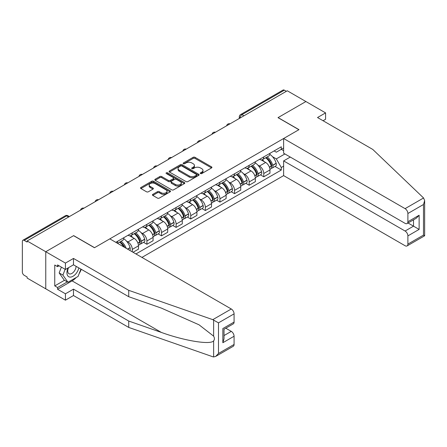 <?xml version="1.0" encoding="UTF-8"?>
<svg xmlns="http://www.w3.org/2000/svg" width="447" height="447" viewBox="0 0 447 447"><rect width="100%" height="100%" fill="white"/><g stroke="black" fill="none" stroke-linecap="round" stroke-linejoin="round"><path stroke-width="0.67" d="M200.491 173.57A0.911 0.525 0 0 0 201.781 173.57L211.548 167.927A1.302 0.749 0 0 0 211.928 167.396A1.302 0.749 0 0 0 211.548 166.865L194.998 157.316A1.302 0.749 0 0 0 193.16 157.316L183.393 162.954A0.911 0.525 0 0 0 183.13 163.323A0.911 0.525 0 0 0 183.393 163.697A0.911 0.525 0 0 0 184.684 163.697L185.946 162.965A4.157 2.403 0 0 1 191.83 162.965L193.21 163.764A4.157 2.403 0 0 1 194.428 165.463A4.157 2.403 0 0 1 193.21 167.161L191.942 167.888A0.911 0.525 0 0 0 191.679 168.262A0.911 0.525 0 0 0 191.942 168.631A0.911 0.525 0 0 0 193.233 168.631L194.495 167.904A4.157 2.403 0 0 1 200.379 167.904L201.759 168.698A4.157 2.403 0 0 1 202.977 170.396A4.157 2.403 0 0 1 201.759 172.095L200.491 172.827A0.911 0.525 0 0 0 200.228 173.196A0.911 0.525 0 0 0 200.491 173.57L200.491 172.827M152.807 194.356A1.302 0.749 0 0 0 152.427 194.886A1.302 0.749 0 0 0 152.807 195.417L157.45 198.099A1.302 0.749 0 0 0 159.288 198.099L170.134 191.836A1.302 0.749 0 0 0 170.519 191.305A1.302 0.749 0 0 0 170.134 190.774L153.589 181.225A1.302 0.749 0 0 0 151.751 181.225L140.906 187.483A1.302 0.749 0 0 0 140.526 188.014A1.302 0.749 0 0 0 140.906 188.545L146.51 191.785A1.302 0.749 0 0 0 148.348 191.785L152.991 189.103A1.302 0.749 0 0 0 153.371 188.573A1.302 0.749 0 0 0 152.991 188.042L150.214 186.438A3.475 2.006 0 0 1 149.192 185.019A3.475 2.006 0 0 1 151.337 183.164A3.475 2.006 0 0 1 155.131 183.6L166.021 189.886A3.475 2.006 0 0 1 167.038 191.305A3.475 2.006 0 0 1 164.893 193.16A3.475 2.006 0 0 1 161.104 192.724L159.288 191.679A1.302 0.749 0 0 0 157.45 191.679L152.807 194.356L152.807 195.417L157.45 192.758L157.45 191.679M27.127 240.972L287.276 90.775L305.91 101.536L278.006 117.645L298.887 129.703L94.552 247.677L73.671 235.619L45.762 251.734L27.127 240.972L27.127 242.056L24.222 240.38A2.648 1.531 -120 0 0 22.898 240.246A2.648 1.531 -120 0 0 22.35 241.458L22.35 272.061A2.648 1.531 -120 0 0 24.222 275.307L27.127 276.984L27.127 278.062L45.762 288.823L45.762 251.734L45.762 288.823L65.43 300.177L65.43 293.796L73.481 289.148L73.481 295.528L65.43 300.177M186.036 181.594A1.302 0.749 0 0 0 187.874 181.594L198.725 175.33A1.302 0.749 0 0 0 199.105 174.799A1.302 0.749 0 0 0 198.725 174.269L182.175 164.72A1.302 0.749 0 0 0 180.337 164.72L169.491 170.983A1.302 0.749 0 0 0 169.111 171.514A1.302 0.749 0 0 0 169.491 172.045L186.036 181.594M166.686 173.766A0.911 0.525 0 0 1 167.608 173.894L167.608 172.81L184.432 182.521A1.302 0.749 0 0 1 184.812 183.052A1.302 0.749 0 0 1 184.432 183.583L173.581 189.846A1.302 0.749 0 0 1 171.743 189.846L155.198 180.292L155.198 179.23A1.302 0.749 0 0 0 154.818 179.761A1.302 0.749 0 0 0 155.198 180.292M155.198 179.23L159.842 176.554A1.302 0.749 0 0 1 161.68 176.554L168.39 180.426A1.302 0.749 0 0 0 170.229 180.426L173.307 178.649A1.302 0.749 0 0 0 173.687 178.118A1.302 0.749 0 0 0 173.307 177.588L166.323 173.553A0.911 0.525 0 0 1 166.055 173.185A0.911 0.525 0 0 1 166.614 172.698A0.911 0.525 0 0 1 167.608 172.81M141.939 257.411L283.627 175.61L405.083 245.733A3.973 2.296 -120 0 0 407.072 245.928A3.973 2.296 -120 0 0 407.893 244.107L407.893 235.893A3.973 2.296 -120 0 0 405.083 231.026L413.514 226.16L419.13 229.4L407.893 235.893M243.917 115.807L241.95 114.672A2.648 1.531 60 0 0 240.626 114.544L283.052 90.048A2.648 1.531 60 0 1 284.376 90.182L241.95 114.672A2.648 1.531 120 0 0 240.078 117.919L240.078 118.025M286.343 91.317L284.376 90.182M263.769 156.897A6.09 3.515 60 0 1 262.512 159.635L268.692 156.064A6.09 3.515 -120 0 0 269.954 153.332M257.908 165.139L259.461 166.038A6.09 3.515 60 0 1 263.769 173.497L269.954 169.933A6.09 3.515 -120 0 0 265.647 162.468L261.221 159.914M269.954 169.933L269.954 173.229L263.769 176.794L260.422 174.861M262.512 159.635A6.09 3.515 60 0 1 259.511 159.361M263.769 173.497L263.769 176.794M249.163 165.334A6.09 3.515 60 0 1 247.901 168.066L254.08 164.502A6.09 3.515 -120 0 0 255.343 161.764M245.811 183.298L249.163 185.231L255.343 181.661L255.343 178.364A6.09 3.515 -120 0 0 251.035 170.905L246.61 168.351M247.901 168.066A6.09 3.515 60 0 1 244.9 167.793M243.297 173.57L244.855 174.47A6.09 3.515 60 0 1 249.163 181.935L249.163 185.231M234.552 173.771A6.09 3.515 60 0 1 233.289 176.504L239.475 172.933A6.09 3.515 -120 0 0 240.732 170.201M231.2 191.729L234.552 193.663L240.732 190.098L240.732 186.801A6.09 3.515 -120 0 0 236.424 179.336L232.004 176.783M233.289 176.504A6.09 3.515 60 0 1 230.294 176.23M228.685 182.007L230.244 182.907A6.09 3.515 60 0 1 234.552 190.366L234.552 193.663M219.946 182.203A6.09 3.515 60 0 1 218.684 184.935L224.863 181.37A6.09 3.515 -120 0 0 226.126 178.632M216.594 200.167L219.946 202.1L226.126 198.529L226.126 195.233A6.09 3.515 -120 0 0 221.818 187.774L217.393 185.22M218.684 184.935A6.09 3.515 60 0 1 215.683 184.661M214.079 190.439L215.638 191.338A6.09 3.515 60 0 1 219.946 198.803L219.946 202.1M205.335 190.64A6.09 3.515 60 0 1 204.072 193.372L210.258 189.802A6.09 3.515 -120 0 0 211.515 187.07M201.983 208.598L205.335 210.531L211.515 206.967L211.515 203.67A6.09 3.515 -120 0 0 207.207 196.205L202.787 193.652M204.072 193.372A6.09 3.515 60 0 1 201.077 193.098M199.468 198.876L201.027 199.775A6.09 3.515 60 0 1 205.335 207.235L205.335 210.531M190.729 199.071A6.09 3.515 60 0 1 189.467 201.804L195.646 198.239A6.09 3.515 -120 0 0 196.909 195.501M187.377 217.035L190.729 218.969L196.909 215.398L196.909 212.101A6.09 3.515 -120 0 0 192.601 204.642L188.176 202.089M189.467 201.804A6.09 3.515 60 0 1 186.466 201.53M184.862 207.307L186.421 208.207A6.09 3.515 60 0 1 190.729 215.672L190.729 218.969M176.118 207.509A6.09 3.515 60 0 1 174.855 210.241L181.035 206.67A6.09 3.515 -120 0 0 182.298 203.938M172.765 225.467L176.118 227.4L182.298 223.835L182.298 220.539A6.09 3.515 -120 0 0 177.99 213.074L173.565 210.52M174.855 210.241A6.09 3.515 60 0 1 171.855 209.967M170.251 215.745L171.81 216.644A6.09 3.515 60 0 1 176.118 224.103L176.118 227.4M161.507 215.94A6.09 3.515 60 0 1 160.249 218.672L166.429 215.108A6.09 3.515 -120 0 0 167.692 212.37M158.16 233.904L161.507 235.837L167.692 232.267L167.692 228.97A6.09 3.515 -120 0 0 163.384 221.511L158.959 218.957M160.249 218.672A6.09 3.515 60 0 1 157.249 218.399M155.645 224.176L157.199 225.076A6.09 3.515 60 0 1 161.507 232.541L161.507 235.837M146.901 224.377A6.09 3.515 60 0 1 145.638 227.11L151.818 223.539A6.09 3.515 -120 0 0 153.081 220.807M143.548 242.335L146.901 244.269L153.081 240.704L153.081 237.407A6.09 3.515 -120 0 0 148.773 229.942L144.347 227.389M145.638 227.11A6.09 3.515 60 0 1 142.638 226.836M141.034 232.613L142.593 233.513A6.09 3.515 60 0 1 146.901 240.972L146.901 244.269M132.29 232.809A6.09 3.515 60 0 1 131.027 235.541L137.212 231.976A6.09 3.515 -120 0 0 138.469 229.238M133.038 252.276L138.469 249.135L138.469 245.839A6.09 3.515 -120 0 0 134.167 238.38L129.742 235.826M131.027 235.541A6.09 3.515 60 0 1 128.032 235.267M126.423 241.045L127.982 241.944A6.09 3.515 60 0 1 132.29 249.409L132.29 251.84M117.55 243.33L122.601 240.408A6.09 3.515 -120 0 0 123.864 237.675M117.684 241.246A6.09 3.515 60 0 1 117.231 243.146M283.627 150.684L281.286 149.332L276.319 152.198L274.117 150.924M272.514 156.701L276.319 158.903L284.89 153.952M283.627 166.144L281.286 167.496L276.319 158.903M135.944 253.952L281.286 170.039L281.286 167.496M283.627 147.979L281.286 149.332L281.286 146.789L115.812 242.324M275.028 166.429L281.286 170.039M200.854 173.699L201.759 173.179A4.157 2.403 0 0 0 202.977 171.48L202.977 170.396M194.428 165.463L194.428 166.541A4.157 2.403 0 0 1 193.21 168.24L192.305 168.759M211.548 166.865L211.548 167.927L194.998 158.394A1.302 0.749 0 0 0 193.16 158.394L183.762 163.825M198.725 174.269L198.725 175.33L182.175 165.798A1.302 0.749 0 0 0 180.337 165.798L169.508 172.05L169.491 170.983M196.423 175.174A0.911 0.525 0 0 0 196.691 174.799A0.911 0.525 0 0 0 196.423 174.431L181.901 166.044A0.911 0.525 0 0 0 180.616 166.044L179.281 166.815A4.157 2.403 0 0 0 178.062 168.513A4.157 2.403 0 0 0 179.281 170.212L189.21 175.945A4.157 2.403 0 0 0 195.093 175.945L196.423 175.174L196.423 176.252A0.911 0.525 0 0 0 196.691 175.883L196.691 174.799M178.062 168.513L178.062 169.592A4.157 2.403 0 0 0 179.281 171.29L179.281 170.212M196.423 176.252L195.093 177.023A4.157 2.403 0 0 1 189.21 177.023L179.281 171.29M155.215 180.303L159.842 177.632L159.842 176.554M173.687 178.118L173.687 179.202A1.302 0.749 0 0 1 173.307 179.733L170.229 181.51A1.302 0.749 0 0 1 168.39 181.51L161.68 177.632A1.302 0.749 0 0 0 159.842 177.632M167.608 173.894L184.41 183.594M175.353 184.449A3.475 2.006 0 0 0 179.141 184.885A3.475 2.006 0 0 0 181.286 183.03A3.475 2.006 0 0 0 180.27 181.611L176.431 179.392A1.302 0.749 0 0 0 174.593 179.392L171.514 181.169A1.302 0.749 0 0 0 171.134 181.7A1.302 0.749 0 0 0 171.514 182.231L175.353 184.449L175.353 185.527A3.475 2.006 0 0 0 179.141 185.963A3.475 2.006 0 0 0 181.286 184.108L181.286 183.03M171.134 181.7L171.134 182.784A1.302 0.749 0 0 0 171.514 183.315L171.514 182.231M175.353 185.527L171.514 183.315M167.038 191.305L167.038 192.389A3.475 2.006 0 0 1 164.893 194.244A3.475 2.006 0 0 1 161.104 193.808L159.288 192.758A1.302 0.749 0 0 0 157.45 192.758M149.192 185.019L149.192 186.097A3.475 2.006 0 0 0 150.214 187.517L150.214 186.438M152.991 188.042L152.991 189.103L150.214 187.517M170.117 191.847L153.589 182.303A1.302 0.749 0 0 0 151.751 182.303L140.922 188.556L140.906 187.483M266.071 157.579A8.342 4.816 60 0 1 266.11 157.601A8.342 4.816 60 0 1 271.603 165.088L271.653 165.261A1.62 0.939 60 0 1 271.396 166.535A1.62 0.939 60 0 1 271.357 166.558M265.708 157.791A10.063 5.811 60 0 1 271.24 166.094L271.284 166.267A3.341 1.933 60 0 1 270.759 168.893L269.927 169.374M271.329 168.156A3.341 1.933 -120 0 0 272.257 168.027A3.341 1.933 -120 0 0 272.787 165.401L272.737 165.228A10.063 5.811 -120 0 0 267.205 156.925M269.826 154.399A10.063 5.811 60 0 1 276.151 163.256L276.201 163.429A3.341 1.933 60 0 1 275.676 166.055L272.257 168.027M262.272 159.752A10.063 5.811 60 0 1 264.373 161.736M269.267 161.747L270.552 162.49M423.572 197.971L424.65 200.591L423.488 204.502L407.893 213.51A3.973 2.296 -120 0 0 405.083 208.643L423.572 197.971L372.776 149.438L317.526 117.539L325.578 112.89L305.91 101.536L278.101 117.595L298.982 129.652L283.627 138.514L405.083 208.643M325.578 112.89L325.578 119.271L323.052 120.729M283.627 175.61L283.627 160.903L405.083 231.026M283.627 138.514L283.627 153.22L405.083 223.349A3.973 2.296 -120 0 0 407.072 223.545A3.973 2.296 -120 0 0 407.893 221.723L407.893 213.51M290.276 157.065L283.627 160.903M408.027 222.992L413.514 226.16L413.514 219.823M407.893 221.723L419.13 215.236L416.325 218.203L407.072 223.545M407.893 244.107L423.488 235.105L424.08 235.446M73.481 289.148L128.73 321.047L128.73 327.428L212.789 356.751L213.627 356.952L215.683 356.427L218.494 353.46L234.083 344.458A3.973 2.296 60 0 1 233.261 346.274L215.683 356.427M128.73 321.047L161.389 332.439C184.589 340.871 210.582 345.056 213.627 340.854C214.649 339.575 214.649 338.005 213.627 336.144L199.038 324.807L161.389 308.112L128.73 296.713L73.481 264.814L65.43 269.468L57.562 264.926L57.562 266.652L54.752 265.032L54.752 285.901L57.562 287.527L67.301 281.901M128.73 327.428L73.481 295.528M234.083 313.855L218.494 322.857L212.789 319.661L128.73 290.338L73.481 258.439L65.43 263.087L45.762 251.734L73.576 235.675L94.457 247.733L109.817 238.866L231.278 308.989A3.973 2.296 60 0 1 234.083 313.855L234.083 322.075A3.973 2.296 60 0 1 233.261 323.891L224.014 329.232L224.014 338.809L222.846 342.726L222.846 328.562C224.366 329.433 224.366 329.433 222.846 328.562L234.083 322.075M65.43 263.087L65.43 269.468M76.208 277.52A14.902 8.605 -60 0 1 72.079 280.872L57.562 289.254L65.43 293.796M57.562 289.254L57.562 287.527M73.481 258.439L73.481 264.814M128.73 290.338L128.73 296.713M224.014 335.568L231.278 331.372A3.973 2.296 60 0 1 234.083 336.239L234.083 344.458M231.278 331.372L225.791 328.204M81.281 269.317A14.902 8.605 -60 0 1 79.164 273.62M59.06 265.792L57.562 266.652M54.752 285.901L64.491 280.28M68.106 267.921A8.61 4.967 120 0 0 66.927 272.765A8.61 4.967 120 0 0 72.123 276.715A8.61 4.967 120 0 0 78.84 267.909M68.57 267.652A5.895 3.403 120 0 0 67.737 271.016A5.895 3.403 120 0 0 68.955 273.715A5.895 3.403 120 0 0 73.459 272.178A5.895 3.403 120 0 0 76.068 266.311M80.913 269.105L78.069 276.442L67.955 282.28L64.212 280.118L59.155 272.927L61.401 267.138M67.955 282.28L62.904 275.089L65.145 269.306M59.155 272.927L62.904 275.089M251.46 166.01A8.342 4.816 60 0 1 251.505 166.038A8.342 4.816 60 0 1 256.991 173.525L257.042 173.699A1.62 0.939 60 0 1 256.785 174.973A1.62 0.939 60 0 1 256.751 174.989M251.097 166.223A10.063 5.811 60 0 1 256.628 174.531L256.679 174.699A3.341 1.933 60 0 1 256.148 177.325L255.315 177.805M256.723 176.587A3.341 1.933 -120 0 0 257.645 176.464A3.341 1.933 -120 0 0 258.176 173.838L258.126 173.665A10.063 5.811 -120 0 0 252.594 165.356M255.215 162.837A10.063 5.811 60 0 1 261.545 171.693L261.596 171.86A3.341 1.933 60 0 1 261.065 174.486L257.645 176.464M247.666 168.184A10.063 5.811 60 0 1 249.767 170.167M254.661 170.184L255.941 170.927M236.854 174.447A8.342 4.816 60 0 1 236.893 174.47A8.342 4.816 60 0 1 242.386 181.957L242.436 182.13A1.62 0.939 60 0 1 242.179 183.404A1.62 0.939 60 0 1 242.14 183.426M236.485 174.66A10.063 5.811 60 0 1 242.017 182.963L242.067 183.136A3.341 1.933 60 0 1 241.542 185.762L240.709 186.243M242.112 185.024A3.341 1.933 -120 0 0 243.039 184.896A3.341 1.933 -120 0 0 243.565 182.27L243.52 182.097A10.063 5.811 -120 0 0 237.988 173.794M240.609 171.268A10.063 5.811 60 0 1 246.934 180.124L246.984 180.297A3.341 1.933 60 0 1 246.459 182.924L243.039 184.896M233.055 176.621A10.063 5.811 60 0 1 235.156 178.604M240.05 178.616L241.335 179.359M222.243 182.884A8.342 4.816 60 0 1 222.288 182.907A8.342 4.816 60 0 1 227.774 190.394L227.825 190.567A1.62 0.939 60 0 1 227.568 191.841A1.62 0.939 60 0 1 227.534 191.858M221.88 183.091A10.063 5.811 60 0 1 227.411 191.4L227.462 191.567A3.341 1.933 60 0 1 226.931 194.194L226.098 194.674M227.501 193.456A3.341 1.933 -120 0 0 228.428 193.333A3.341 1.933 -120 0 0 228.959 190.707L228.909 190.534A10.063 5.811 -120 0 0 223.377 182.225M225.998 179.705A10.063 5.811 60 0 1 232.328 188.561L232.379 188.729A3.341 1.933 60 0 1 231.848 191.355L228.428 193.333M218.443 185.052A10.063 5.811 60 0 1 220.55 187.036M225.444 187.053L226.724 187.796M207.637 191.316A8.342 4.816 60 0 1 207.676 191.338A8.342 4.816 60 0 1 213.169 198.826L213.213 198.999A1.62 0.939 60 0 1 212.962 200.273A1.62 0.939 60 0 1 212.923 200.295M207.268 191.528A10.063 5.811 60 0 1 212.8 199.831L212.85 200.005A3.341 1.933 60 0 1 212.325 202.631L211.492 203.111M212.895 201.893A3.341 1.933 -120 0 0 213.822 201.765A3.341 1.933 -120 0 0 214.348 199.138L214.297 198.965A10.063 5.811 -120 0 0 208.766 190.662M211.392 188.137A10.063 5.811 60 0 1 217.717 196.993L217.767 197.166A3.341 1.933 60 0 1 217.236 199.792L213.822 201.765M203.838 193.49A10.063 5.811 60 0 1 205.938 195.473M210.833 195.484L212.118 196.227M193.026 199.753A8.342 4.816 60 0 1 193.07 199.775A8.342 4.816 60 0 1 198.557 207.263L198.608 207.436A1.62 0.939 60 0 1 198.351 208.71A1.62 0.939 60 0 1 198.317 208.727M192.663 199.96A10.063 5.811 60 0 1 198.194 208.268L198.244 208.436A3.341 1.933 60 0 1 197.714 211.062L196.881 211.543M198.284 210.325A3.341 1.933 -120 0 0 199.211 210.202A3.341 1.933 -120 0 0 199.742 207.576L199.692 207.402A10.063 5.811 -120 0 0 194.16 199.094M196.781 196.574A10.063 5.811 60 0 1 203.111 205.43L203.156 205.598A3.341 1.933 60 0 1 202.631 208.224L199.211 210.202M189.226 201.921A10.063 5.811 60 0 1 191.333 203.91M196.222 203.921L197.507 204.665M178.414 208.185A8.342 4.816 60 0 1 178.459 208.207A8.342 4.816 60 0 1 183.952 215.694L183.996 215.867A1.62 0.939 60 0 1 183.739 217.141A1.62 0.939 60 0 1 183.706 217.164M178.051 208.397A10.063 5.811 60 0 1 183.583 216.7L183.633 216.873A3.341 1.933 60 0 1 183.102 219.499L182.275 219.98M183.678 218.762A3.341 1.933 -120 0 0 184.605 218.633A3.341 1.933 -120 0 0 185.131 216.007L185.08 215.834A10.063 5.811 -120 0 0 179.549 207.531M182.175 205.005A10.063 5.811 60 0 1 188.5 213.862L188.55 214.035A3.341 1.933 60 0 1 188.019 216.661L184.605 218.633M174.621 210.358A10.063 5.811 60 0 1 176.721 212.342M181.616 212.359L182.896 213.096M163.809 216.622A8.342 4.816 60 0 1 163.848 216.644A8.342 4.816 60 0 1 169.34 224.131L169.391 224.305A1.62 0.939 60 0 1 169.134 225.579A1.62 0.939 60 0 1 169.095 225.595M163.446 216.829A10.063 5.811 60 0 1 168.977 225.137L169.022 225.31A3.341 1.933 60 0 1 168.497 227.931L167.664 228.411M169.067 227.193A3.341 1.933 -120 0 0 169.994 227.07A3.341 1.933 -120 0 0 170.525 224.444L170.475 224.271A10.063 5.811 -120 0 0 164.943 215.962M167.564 213.442A10.063 5.811 60 0 1 173.889 222.299L173.939 222.466A3.341 1.933 60 0 1 173.414 225.092L169.994 227.07M160.009 218.79A10.063 5.811 60 0 1 162.11 220.779M167.005 220.79L168.29 221.533M149.197 225.053A8.342 4.816 60 0 1 149.242 225.076A8.342 4.816 60 0 1 154.729 232.563L154.779 232.736A1.62 0.939 60 0 1 154.522 234.01A1.62 0.939 60 0 1 154.489 234.032M148.834 225.266A10.063 5.811 60 0 1 154.366 233.569L154.416 233.742A3.341 1.933 60 0 1 153.885 236.368L153.053 236.849M154.461 235.63A3.341 1.933 -120 0 0 155.383 235.502A3.341 1.933 -120 0 0 155.914 232.876L155.863 232.703A10.063 5.811 -120 0 0 150.332 224.4M152.952 221.874A10.063 5.811 60 0 1 159.283 230.73L159.333 230.903A3.341 1.933 60 0 1 158.802 233.53L155.383 235.502M145.404 227.227A10.063 5.811 60 0 1 147.504 229.21M152.399 229.227L153.679 229.965M134.592 233.49A8.342 4.816 60 0 1 134.631 233.513A8.342 4.816 60 0 1 140.123 241L140.174 241.173A1.62 0.939 60 0 1 139.917 242.447A1.62 0.939 60 0 1 139.877 242.464M134.223 233.697A10.063 5.811 60 0 1 139.755 242.006L139.805 242.179A3.341 1.933 60 0 1 139.28 244.8L138.447 245.28M139.85 244.062A3.341 1.933 -120 0 0 140.777 243.939A3.341 1.933 -120 0 0 141.302 241.313L141.258 241.14A10.063 5.811 -120 0 0 135.726 232.831M138.346 230.311A10.063 5.811 60 0 1 144.672 239.167L144.722 239.341A3.341 1.933 60 0 1 144.197 241.961L140.777 243.939M130.792 235.658A10.063 5.811 60 0 1 132.893 237.648M137.788 237.659L139.073 238.402M119.98 241.922A8.342 4.816 60 0 1 120.025 241.944A8.342 4.816 60 0 1 124.797 247.515M123.735 238.743A10.063 5.811 60 0 1 130.066 247.599L130.116 247.772A3.341 1.933 60 0 1 129.686 250.337M126.238 248.348A10.063 5.811 -120 0 0 121.115 241.268M119.617 242.134A10.063 5.811 60 0 1 123.623 246.839M123.182 246.096L124.462 246.833M240.173 117.969L240.078 117.919A2.648 1.531 0 0 1 239.301 116.835L239.301 118.472M132.29 249.409L138.469 245.839M146.901 240.972L153.081 237.407M161.507 232.541L167.692 228.97M176.118 224.103L182.298 220.539M190.729 215.672L196.909 212.101M205.335 207.235L211.515 203.67M219.946 198.803L226.126 195.233M234.552 190.366L240.732 186.801M249.163 181.935L255.343 178.364M127.982 241.944L134.167 238.38M142.593 233.513L148.773 229.942M157.199 225.076L163.384 221.511M171.81 216.644L177.99 213.074M186.421 208.207L192.601 204.642M201.027 199.775L207.207 196.205M215.638 191.338L221.818 187.774M230.244 182.907L236.424 179.336M244.855 174.47L251.035 170.905M259.461 166.038L265.647 162.468M229.803 123.959A2.648 1.531 120 0 0 228.629 124.635M215.191 132.396A2.648 1.531 120 0 0 214.024 133.072M200.58 140.827A2.648 1.531 120 0 0 199.412 141.503M185.974 149.264A2.648 1.531 120 0 0 184.807 149.941M171.363 157.696A2.648 1.531 120 0 0 170.195 158.372M156.757 166.133A2.648 1.531 120 0 0 155.584 166.809M142.146 174.565A2.648 1.531 120 0 0 140.978 175.241M127.54 183.002A2.648 1.531 120 0 0 126.367 183.678M112.929 191.433A2.648 1.531 120 0 0 111.761 192.109M98.323 199.87A2.648 1.531 120 0 0 97.15 200.547M83.712 208.302A2.648 1.531 120 0 0 82.544 208.978M68.609 217.024L66.648 215.884L24.222 240.38M69.386 216.572L67.972 215.756A2.648 1.531 120 0 0 66.648 215.884A2.648 1.531 60 0 0 65.318 215.756L22.898 240.246M201.759 173.179L201.759 172.095M191.942 168.631L191.942 167.888M193.21 168.24L193.21 167.161M183.393 163.697L183.393 162.954M193.16 158.394L193.16 157.316M194.998 158.394L194.998 157.316M180.337 165.798L180.337 164.72M182.175 165.798L182.175 164.72M189.21 177.023L189.21 175.945M195.093 177.023L195.093 175.945M161.68 177.632L161.68 176.554M168.39 181.51L168.39 180.426M170.229 181.51L170.229 180.426M173.307 179.733L173.307 178.649M184.432 183.583L184.432 182.521M159.288 192.758L159.288 191.679M161.104 193.808L161.104 192.724M151.751 182.303L151.751 181.225M153.589 182.303L153.589 181.225M170.134 191.836L170.134 190.774M269.457 167.323L271.284 166.267M272.787 165.401L276.201 163.429M272.737 165.228L276.151 163.256M269.396 167.156L271.731 165.792M423.488 235.105L423.488 204.502M419.13 215.236L419.13 229.4M213.627 356.952L213.627 340.854M213.627 336.144L213.627 320.046M218.494 322.857L218.494 353.46M234.083 336.239L222.846 342.726M212.789 319.661L231.278 308.989M72.079 280.872L161.389 332.439M254.846 175.76L256.679 174.699M258.176 173.838L261.596 171.86M258.126 173.665L261.545 171.693M254.784 175.593L257.12 174.229M240.24 184.192L242.067 183.136M243.565 182.27L246.984 180.297M243.52 182.097L246.934 180.124M240.179 184.024L242.514 182.661M225.629 192.629L227.462 191.567M228.959 190.707L232.379 188.729M228.909 190.534L232.328 188.561M227.406 191.383L227.903 191.098M225.567 192.461L227.411 191.4M211.018 201.061L212.85 200.005M214.348 199.138L217.767 197.166M214.297 198.965L217.717 196.993M212.8 199.82L213.297 199.53M210.956 200.893L212.8 199.831M196.412 209.498L198.244 208.436M199.742 207.576L203.156 205.598M199.692 207.402L203.111 205.43M198.189 208.252L198.686 207.967M196.35 209.33L198.194 208.268M181.8 217.929L183.633 216.873M185.131 216.007L188.55 214.035M185.08 215.834L188.5 213.862M183.577 216.689L184.08 216.398M181.739 217.767L183.583 216.7M167.195 226.366L169.022 225.31M170.525 224.444L173.939 222.466M170.475 224.271L173.889 222.299M168.972 225.12L169.469 224.835M167.133 226.199L168.977 225.137M152.583 234.798L154.416 233.742M155.914 232.876L159.333 230.903M155.863 232.703L159.283 230.73M152.522 234.636L154.858 233.267M137.978 243.235L139.805 242.179M141.302 241.313L144.722 239.341M141.258 241.14L144.672 239.167M137.916 243.067L140.252 241.704M127.68 249.18L130.116 247.772M127.507 249.08L130.066 247.599M230.026 123.83A2.648 2.648 0 0 0 226.629 125.791M215.415 132.262A2.648 2.648 0 0 0 212.018 134.229M200.809 140.699A2.648 2.648 0 0 0 197.412 142.66M186.198 149.13A2.648 2.648 0 0 0 182.801 151.097M171.592 157.567A2.648 2.648 0 0 0 168.189 159.529M156.981 166.005A2.648 2.648 0 0 0 153.584 167.966M142.369 174.436A2.648 2.648 0 0 0 138.972 176.397M127.764 182.873A2.648 2.648 0 0 0 124.367 184.834M113.152 191.305A2.648 2.648 0 0 0 109.755 193.266M98.547 199.742A2.648 2.648 0 0 0 95.15 201.703M83.935 208.173A2.648 2.648 0 0 0 80.538 210.135M67.972 215.756A2.648 2.648 0 0 0 65.318 215.756M240.626 114.544A2.648 2.648 0 0 0 239.301 116.835M424.65 200.591L424.65 235.781L407.072 245.928"/></g></svg>
